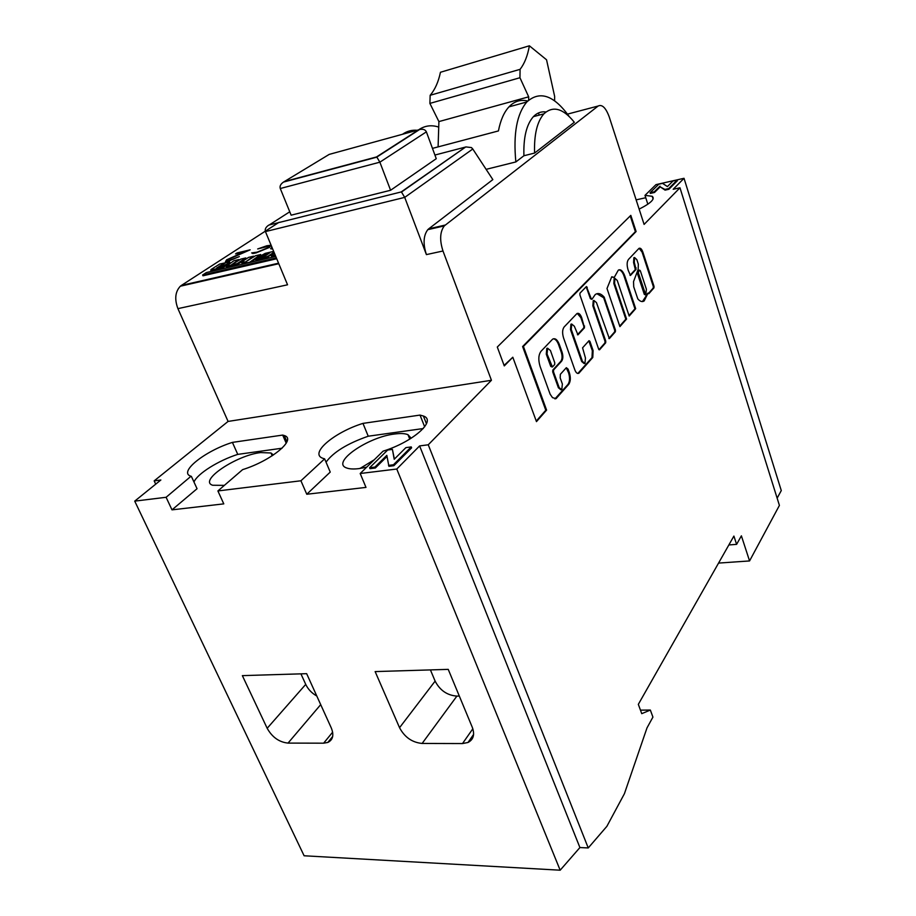 <?xml version="1.0" encoding="UTF-8"?>
<svg xmlns="http://www.w3.org/2000/svg" width="916" height="916" viewBox="0 0 916 916"><rect width="100%" height="100%" fill="white"/><g stroke="black" fill="none" stroke-linecap="round" stroke-linejoin="round"><path stroke-width="1.37" d="M554.604 100.794L554.638 96.352L546.543 59.78L529.379 45.8L440.447 72.272C438.432 81.925 435.008 89.596 430.165 95.287L429.89 103.405L519.945 77.734L520.082 69.341C524.536 63.582 527.639 55.739 529.379 45.8M528.635 100.176L528.681 96.833L519.945 77.734M438.1 146.892L438.901 121.588L429.89 103.405M520.082 69.341L430.165 95.287M528.681 96.833L438.901 121.588M638.337 264.197L638.143 269.453L633.54 281.567L633.712 286.788L637.788 298.856C640.066 301.513 642.196 302.211 644.166 300.94L648.07 293.074L648.849 293.692L653.955 287.864L654.013 286.33L642.849 252.06C641.669 248.889 640.376 247.675 638.956 248.408L628.49 259.4C626.796 261.793 626.704 265.434 628.216 270.312L630.448 275.453L636.059 269.418L634.296 262.354L634.593 257.556L636.838 259.652L638.337 264.197M648.333 293.589L653.245 288.002L653.303 286.456L642.127 252.198L639.139 248.293M547.688 348.217L546.806 348.412L546.279 354.171L550.722 366.389L552.108 367.018M550.424 350.473L547.596 348.286L547.07 354.045L552.417 366.973L554.661 364.545L554.753 362.736L550.424 350.473M211.024 270.632L219.737 268.903L223.641 267.243L223.298 266.43L224.363 265.674L216.405 268.468L217.218 267.529L225.244 264.793L225.588 265.594L229.939 262.743M223.298 266.43L219.348 268.102L219.691 268.915M231.187 265.022L238.847 259.56L233.924 260.716L226.069 266.396L226.412 267.197L232.046 266.052L237.794 264.255L246.129 258.747L245.786 257.934L240.828 259.102L231.187 265.022M231.359 265.983L231.015 265.171L226.069 266.396M228.508 265.892L228.863 266.705M266.27 255.152L265.972 254.453L269.773 252.805L263.167 257.236L260.946 258.026L262.766 256.606L263.064 257.293M249.209 262.594L260.556 254.568L255.53 255.747L246.175 261.518L253.514 256.217L253.801 256.892M246.267 261.896L241.458 262.068L248.522 257.396L253.514 256.217M224.363 485.365L212.684 485.251C198.142 480.843 236.5 455.206 260.671 452.573L270.987 452.985L273.415 454.977M366.698 467.16L358.923 468.614C353.507 469.267 349.374 469.038 346.534 467.927C330.802 462.603 367.9 436.978 394.59 434.012C400.487 433.211 404.941 433.428 407.975 434.676L411.192 438.226M218.821 266.533L225.405 262.892L218.867 266.625M255.747 253.034L251.637 252.942L257.178 252.129L267.552 247.904L268.502 246.255L257.682 248.957L266.831 245.763L270.609 245.293L269.453 247.412L255.747 253.034M250.549 262.285L260.854 255.289M241.721 262.961L244.343 263.167M275.75 256.434L206.363 272.556L202.631 274.983L202.974 275.796L276.724 258.747M486.11 169.346L515.857 161.937L523.918 155.743L534.578 153.075L574.321 122.263C563.134 108.317 553.001 105.512 543.898 113.847L533.387 116.653C537.039 112.863 541.219 111.305 545.936 111.97M404.403 189.704L405.055 189.543M598.137 106.027L444.294 225.897C439.943 231.817 439.508 240.175 442.989 250.995L491.434 380.277L428.253 444.787L588.244 847.941L606.873 826.335L624.414 793.703L646.994 727.911L652.925 717.102L650.337 710.049L641.75 713.667L638.326 704.358L733.899 536.078L736.613 544.356L741.388 535.826L749.563 560.935L779.413 505.414L679.97 187.78L644.097 224.409L609.197 116.824C605.808 107.733 602.121 104.138 598.137 106.027L567.508 114.111M278.567 263.19L181.391 285.426L279.094 222.279M445.199 225.061L428.711 228.84L492.842 179.605L472.782 149.01L471.465 147.579L465.797 146.904L401.219 191.936L268.857 225.061L401.219 191.936M260.934 255.747L261.186 256.572L265.697 255.53M255.827 260.167L265.01 258.369L274.342 253.022M271.525 256.377L275.544 255.919M224.489 265.949L225.588 265.594M223.641 267.243L224.615 266.487M229.664 260.304L239.328 256.594L228.05 261.312L225.462 261.632L226.618 259.823L244.538 251.774L235.572 253.904L237.061 252.942L250.171 249.816L228.473 259.331L227.798 260.522L229.882 260.82M272.647 248.957L270.644 248.614L271.892 247.137M614.567 283.353L614.911 278.372L617.269 280.479L629.189 316.043L635.67 308.658L624.643 275.544C622.697 270.735 620.579 268.949 618.3 270.174L614.235 277.422L611.762 276.769L606.999 288.506L619.903 326.623L626.567 319.031L614.567 283.353L613.835 283.502L614.167 278.521L614.876 278.384M593.602 305.681L593.992 300.505L596.476 302.624L609.346 338.622L615.38 331.764L615.449 330.115L604.113 297.059C600.953 293.486 597.976 292.662 595.194 294.586L591.988 299.257L591.152 298.536L586.423 286.536L579.977 293.143L579.885 294.849L598.663 349.179L599.545 349.798L605.682 342.802L605.762 341.118L593.602 305.681L592.847 305.818L593.236 300.643L594.003 300.494M562.367 384.022L561.794 389.712L559.172 387.628L553.482 371.77L553.585 369.95L561.611 361.179C563.077 359.061 563.237 356.072 562.092 352.236L559.332 344.462C557.375 339.618 555.13 337.867 552.6 339.183L541.013 351.286C538.436 354.847 538.139 359.908 540.108 366.469L550.15 394.224L552.52 397.659L556.046 398.632L568.744 384.319C570.622 381.514 570.828 377.644 569.351 372.675L568.069 369.091L566.34 367.694L560.374 374.278L560.18 377.896L562.367 384.022M571.263 329.462L571.71 324.069L574.321 326.199L577.962 334.855L584.511 327.768L581.637 317.531C580.24 314.005 578.66 312.7 576.897 313.615L564.141 326.966C562.332 329.485 562.138 333.149 563.558 337.924L574.87 369.95C576.027 372.846 577.355 373.934 578.855 373.224L592.778 357.48L593.099 350.542L589.904 341.336L588.999 340.706L582.576 347.828L585.45 358.019L584.946 363.469L582.45 361.396L571.263 329.462L570.485 329.588L570.931 324.207L571.744 324.035M497.296 347.027L504.281 365.919L512.811 357.229L536.467 421.623L546.589 410.116L523.414 346.42L636.105 231.53L630.815 215.363L497.296 347.027M639.139 209.123C650.933 203.157 655.284 198.886 652.215 196.287L644.99 195.36L655.971 184.631L684.023 178.299L673.18 189.291L679.97 187.78M668.909 189.269L677.405 180.727L677.199 180.04L668.691 188.581L668.909 189.269L665.085 190.127L660.207 186.853L654.505 192.475L654.276 191.787L650.108 192.715L650.326 193.402L654.505 192.475M777.146 498.167L781.279 490.575L684.023 178.299M718.556 563.088L749.563 560.935M728.85 544.951L736.613 544.356M640.467 710.152L650.337 710.049M579.908 847.552L419.608 445.92L396.777 469.026L360.194 473.503L383.071 451.164C413.311 441.856 437.035 420.467 423.387 416.013L420.02 415.085L362.965 423.387C334.145 432.283 308.795 453.718 322.97 458.355L324.63 458.847L300.929 480.774L217.894 490.942L242.614 469.633C271.594 460.634 297.093 439.165 284.269 435.535L282.689 435.077L232.412 442.394C204.863 450.958 177.864 472.427 191.009 476.251L166.105 497.285L134.721 501.132L304.112 855.773L560.168 870.2L579.908 847.552L588.244 847.941M419.608 445.92L428.253 444.787M134.721 501.132L160.861 479.995L154.163 480.877L228.084 421.429L491.434 380.277M394.384 459.099L392.414 449.401L394.212 459.271L405.88 447.626L411.25 446.916L411.616 447.844L393.846 465.706L388.911 466.324L386.827 455.355L374.942 467.08L369.595 467.744L369.972 468.671L375.32 468.007L387.021 456.466M228.084 421.429L177.922 308.635L287.544 284.796L265.434 231.588C264.69 229.206 265.835 227.031 268.857 225.061M265.434 231.588L404.712 197.387L426.409 254.602L442.989 250.995M428.711 228.84L427.783 229.676C423.387 235.561 422.929 243.874 426.409 254.602M181.391 285.426L180.338 286.216C175.196 291.723 174.395 299.2 177.922 308.635M154.163 480.877L155.709 484.163M652.226 196.299L653.085 199.024M645.757 197.73L636.139 199.86M644.99 195.36L647.841 204.211M650.108 192.715L658.81 184.196L662.52 183.349L667.42 186.578L673.02 180.99L677.199 180.04M668.691 188.581L664.867 189.429L665.085 190.127M664.867 189.429L660.207 186.853M659.989 186.166L654.276 191.787M323.634 743.185L327.814 742.452C332.966 739.91 334.122 735.09 331.306 727.991L306.654 673.672L242.362 675.63L267.174 728.289C272.212 737.254 279.174 742.189 288.036 743.094L323.634 743.185L332.634 732.182M166.105 497.285L171.99 509.857L223.779 503.869L217.894 490.942M396.777 469.026L560.168 870.2M300.929 480.774L306.768 494.251L365.988 487.404L360.194 473.503M462.5 743.563L467.996 742.487C473.48 739.613 474.923 734.563 472.312 727.361L448.233 669.367L375.136 671.588L399.548 727.693C404.62 737.231 412.154 742.487 422.127 743.448L462.5 743.563L472.839 728.781M306.768 494.251L330.241 472.084L324.63 458.847M362.965 423.387L368.232 436.211C347.393 443.493 333.332 452.149 326.039 462.168M368.232 436.211L423.238 428.551M424.658 426.81L420.02 415.085M171.99 509.857L197.054 488.72L191.375 476.377M232.412 442.394L237.759 454.382C218.466 460.519 197.329 473.721 193.974 482.034M237.759 454.382L282.048 448.222M286.216 443.218L282.689 435.077M375.32 468.007L374.942 467.08M369.595 467.744L387.663 450.031L392.414 449.401M411.25 446.916L393.456 464.767L393.846 465.706M393.456 464.767L388.533 465.385M472.782 149.01L404.712 197.387L401.517 192.108M211.676 270.781L210.749 270.025L211.321 269.338L219.622 264.083L229.401 261.884L229.973 263.098M227.454 264.747L227.111 263.945L229.63 262.297M227.111 263.945L225.244 264.793M217.458 268.102L217.218 267.529M211.333 269.968L219.348 268.102M237.794 264.255L237.439 263.442L245.786 257.934M232.046 266.052L231.691 265.239L237.439 263.442M231.015 265.171L231.691 265.239M239.122 260.213L238.847 259.56M272.773 256.56L272.43 255.736L275.201 255.083M272.43 255.736L271.308 255.85L271.72 255.083L274.491 253.389M265.972 254.453L265.732 255.518M261.335 256.56L260.991 255.736L265.388 254.705M260.991 255.736L265.193 253.377L273.655 251.385M268.674 256.835L268.331 256.011L273.999 252.198M268.331 256.011L264.655 257.545L265.01 258.369M256.732 260.293L256.388 259.468L264.655 257.545M256.388 259.468L255.575 259.56L255.896 258.988L257.682 257.797L262.766 256.606M534.578 153.075C533.994 134.698 537.097 121.622 543.898 113.847M569.076 116.343C553.837 95.161 539.742 90.375 526.803 101.985C516.807 113.927 513.155 133.919 515.857 161.937M523.918 155.743C523.357 137.446 526.517 124.416 533.387 116.653M417.078 130.278C411.811 129.832 406.944 131.171 402.479 134.286M426.375 131.858L436.256 158.697L390.594 190.265L291.139 215.18L280.273 188.524L379.865 162.178L426.375 131.858C425.299 129.603 423.043 128.824 419.608 129.511L418.612 129.854C424.703 125.629 431.402 124.702 438.718 127.084M527.719 101.023C520.643 99.272 514.38 101.218 508.964 106.863C504.006 112.233 500.491 120.259 498.43 130.931L432.455 148.381M202.631 274.983L276.369 257.9M244.045 263.499L248.465 262.468M244.08 263.487L246.484 261.736M267.174 728.289L305.726 684.389C308.074 689.279 311.772 693.16 316.787 696.011M305.726 684.389L300.929 673.844M459.317 696.057L456.889 696.103L422.127 743.448M399.548 727.693L435.123 681.115C439.92 690.366 447.18 695.358 456.889 696.103M435.123 681.115L430.417 669.905M538.482 112.954L539.215 115.095M374.22 459.809L359.999 468.465M280.273 188.524C279.54 186.211 280.617 184.07 283.491 182.089L376.865 157.14L379.865 162.178L390.594 190.265M359.942 468.328L363.16 467.927M283.491 182.089L329.199 154.403L418.612 129.854L376.522 156.945L284.704 181.494M536.261 421.062L545.787 410.219L522.612 346.546L635.383 231.679L630.231 215.936M635.383 231.679L636.105 231.53M522.612 346.546L523.414 346.42M545.787 410.219L546.589 410.116M504.098 365.404L512.811 357.229M584.168 363.595L581.683 361.511L570.485 329.588M577.836 373.476L592.011 357.595L592.331 350.656L588.828 340.901M577.435 334.729L583.755 327.905L583.836 326.188L580.881 317.669L577.252 313.409M560.97 389.85L558.382 387.743L552.703 371.885L552.795 370.075L560.821 361.305C562.298 359.186 562.458 356.21 561.313 352.362L558.554 344.588C557.146 340.912 555.405 338.977 553.321 338.805M554.936 398.907L567.954 384.434C569.844 381.64 570.05 377.758 568.561 372.801L566.248 367.774M546.623 354.973L547.413 354.835M598.961 349.729L604.938 342.928L605.007 341.244L592.847 305.818M591.725 299.303L590.396 298.685L586.171 286.788M608.842 338.485L614.636 331.89L614.705 330.241L603.655 297.746L596.911 293.715M619.731 326.107L625.834 319.157L613.835 283.502M625.834 319.157L626.567 319.031M614.235 277.422L611.636 277.067M629.017 315.528L634.948 308.795L623.91 275.682L624.643 275.544M623.91 275.682C622.479 271.972 620.796 270.025 618.861 269.854M634.948 308.795L635.67 308.658M642.391 253.125L643.112 252.976M642.437 301.559L648.07 293.074M647.452 293.486L648.173 293.36M629.99 275.315L635.326 269.556L633.574 262.503L633.872 257.705L634.513 257.579M639.082 270.22L637.765 274.548L644.303 294.357L645.54 294.941M638.429 273.037L645.734 294.906L646.41 289.284L640.341 270.815L639.597 270.128L637.708 273.174M225.645 261.655L226.962 260.613L226.618 259.823M244.629 252.003L245.454 251.808M228.244 260.545L228.095 261.312M252.587 253.514L254.534 253.285L254.224 252.495M269.121 247.629L268.754 246.873M268.525 246.267L270.987 246.106L270.609 245.293M271.113 248.992L272.224 247.938M229.71 262.216L230.053 263.018M227.008 264.003L227.351 264.804M224.306 265.777L224.649 266.59M268.022 253.972L267.735 253.285M260.556 254.568L260.9 255.381M320.703 704.633L288.036 743.094M465.007 147.19L434.917 155.044M289.754 211.791L269.854 224.58M581.683 361.511L582.45 361.396M589.137 341.462L589.904 341.336M592.331 350.656L593.099 350.542M592.011 357.595L592.778 357.48M578.488 372.972L579.267 372.858M580.881 317.669L581.637 317.531M583.836 326.188L584.603 326.05M583.755 327.905L584.511 327.768M558.382 387.743L559.172 387.628M567.29 369.205L568.069 369.091M568.561 372.801L569.351 372.675M567.954 384.434L568.744 384.319M555.76 398.3L556.55 398.185M558.554 344.588L559.332 344.462M561.313 352.362L562.092 352.236M560.821 361.305L561.611 361.179M552.795 370.075L553.585 369.95M552.703 371.885L553.482 371.77M550.722 366.389L551.512 366.263M605.007 341.244L605.762 341.118M604.938 342.928L605.682 342.802M586.515 287.395L587.282 287.258M590.396 298.685L591.152 298.536M603.369 297.196L604.113 297.059M603.655 297.746L604.411 297.608M614.705 330.241L615.449 330.115M614.636 331.89L615.38 331.764M653.303 286.456L654.013 286.33M653.245 288.002L653.955 287.864M646.719 294.322L647.44 294.196M646.559 294.723L647.28 294.586M633.574 262.503L634.296 262.354M635.395 267.999L636.116 267.85M635.326 269.556L636.059 269.418M637.765 274.548L638.486 274.411M638.727 270.495L639.448 270.357M644.303 294.357L645.024 294.231M546.806 348.412L547.596 348.286M272.201 455.767L270.987 452.985M409.761 439.119L407.975 434.676M427.783 229.676L444.294 225.897M426.467 423.799L423.387 416.013M286.948 441.752L284.269 435.535M180.338 286.216L278.785 263.716M210.749 270.025L211.104 270.827M224.386 265.709L224.718 266.487M271.308 255.85L271.651 256.686M260.842 255.747L261.186 256.572M255.575 259.56L255.919 260.384M262.846 256.537L263.144 257.247M526.803 101.985L508.964 106.863M260.625 254.499L260.957 255.278M241.767 262.571L242.11 263.384M253.595 256.159L253.881 256.835M332.668 736.498L327.814 742.452M473.595 734.437L467.996 742.487M465.797 146.904L401.448 192.062M376.785 157.083L419.608 129.511M570.931 324.207L571.71 324.069M578.076 373.35L578.855 373.224M555.256 398.746L556.046 398.632M593.236 300.643L593.992 300.505M614.167 278.521L614.911 278.372M643.444 301.066L644.166 300.94M633.872 257.705L634.593 257.556M638.876 270.266L639.597 270.128M227.798 260.522L228.13 261.3"/></g></svg>
